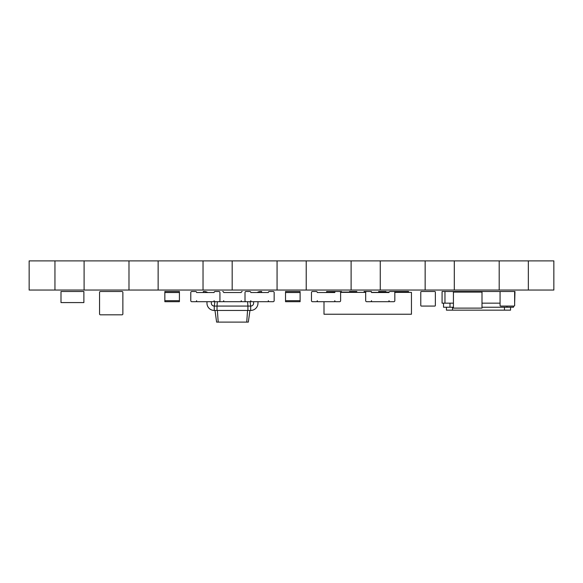 <?xml version="1.0" encoding="UTF-8"?>
<svg xmlns="http://www.w3.org/2000/svg" width="583" height="583" viewBox="0 0 583 583"><rect width="100%" height="100%" fill="white"/><g stroke="black" fill="none" stroke-linecap="round" stroke-linejoin="round"><path stroke-width="0.87" d="M481.995 292.229L482.287 291.5L467.712 291.5L467.712 292.083M467.712 291.5L460.424 291.5L460.424 292.083M481.995 292.083L453.428 292.083L453.428 308.115L481.995 308.115L481.995 292.083M460.424 291.5L453.137 291.5L453.428 292.229M474.999 291.5L474.999 292.083M421.363 291.5A0.583 0.583 0 0 0 420.78 292.083L420.78 305.492A0.583 0.583 0 0 0 421.363 306.075L434.772 306.075A0.583 0.583 0 0 0 435.355 305.492L435.355 292.083A0.583 0.583 0 0 0 434.772 291.5L421.363 291.5L434.772 291.5M420.78 292.083L420.78 305.492M435.355 292.083L435.355 305.492M421.363 306.075L434.772 306.075M326.626 292.375L326.626 291.5L326.917 292.375M341.492 292.083L349.509 292.083M247.615 301.702L247.921 306.075L250.69 306.075L250.69 310.447L247.921 310.447L247.921 306.075L217.022 306.075L217.022 310.447L247.921 310.447M217.328 301.702L217.022 306.075L214.252 306.075L214.252 310.447L217.022 310.447M250.071 301.673L250.69 306.075A2.915 2.915 0 0 0 253.605 303.16L253.605 301.702M214.872 301.673L214.252 306.075A2.915 2.915 0 0 1 211.338 303.16L211.338 301.702M250.69 306.075A2.915 2.915 0 0 0 253.605 303.16A2.915 2.915 0 0 1 250.69 306.075M214.252 306.075A2.915 2.915 0 0 1 211.338 303.16A2.915 2.915 0 0 0 214.252 306.075M247.556 310.447L246.74 322.108L248.322 322.108L249.961 310.447M217.386 310.447L218.202 322.108L246.74 322.108M257.176 292.52A7.287 7.287 0 0 1 260.892 291.5L261.621 291.5L261.621 292.52M257.978 301.702L257.978 303.16A7.287 7.287 0 0 1 250.69 310.447M207.767 292.52A7.287 7.287 0 0 0 204.05 291.5L203.321 291.5L203.321 292.52M206.965 301.702L206.965 303.16A7.287 7.287 0 0 0 214.252 310.447M214.981 310.447L216.621 322.108L218.202 322.108M340.618 292.52L340.618 300.682A1.02 1.02 0 0 1 339.598 301.702L335.808 301.702A1.02 1.02 0 0 1 334.788 300.682L334.788 301.702L317.298 301.702L317.298 300.682A1.02 1.02 0 0 1 316.278 301.702L312.488 301.702A1.02 1.02 0 0 1 311.468 300.682L311.468 292.52A1.02 1.02 0 0 1 312.488 291.5L316.278 291.5A1.02 1.02 0 0 1 317.298 292.52L334.788 292.52A1.02 1.02 0 0 1 335.808 291.5L339.598 291.5A1.02 1.02 0 0 1 340.618 292.52M356.796 292.375L356.796 291.5L349.509 291.5L349.509 292.375M324.002 292.52L334.795 292.375M340.61 292.375L365.694 292.375M371.509 292.375L389.014 292.375M394.829 292.375L411.452 292.375L411.452 314.237L324.002 314.237L324.002 301.702M385.946 292.375L385.946 291.5L378.659 291.5L378.659 292.375M371.371 291.996L371.371 291.5L364.084 291.5L364.084 292.375M393.962 291.5L408.537 291.5L408.537 292.375M341.492 292.375L341.492 291.5L326.917 291.5M365.687 292.52L365.687 300.682A1.02 1.02 0 0 0 366.707 301.702L370.496 301.702A1.02 1.02 0 0 0 371.517 300.682L371.517 301.702L389.007 301.702L389.007 300.682A1.02 1.02 0 0 0 390.027 301.702L393.816 301.702A1.02 1.02 0 0 0 394.837 300.682L394.837 292.52A1.02 1.02 0 0 0 393.816 291.5L390.027 291.5A1.02 1.02 0 0 0 389.007 292.52L371.517 292.52A1.02 1.02 0 0 0 370.496 291.5L366.707 291.5A1.02 1.02 0 0 0 365.687 292.52M500.651 291.5A0.583 0.583 0 0 0 500.068 292.083L500.068 305.492A0.583 0.583 0 0 0 500.651 306.075L514.06 306.075A0.583 0.583 0 0 0 514.643 305.492L514.643 292.083A0.583 0.583 0 0 0 514.06 291.5L500.651 291.5L514.06 291.5M500.068 292.083L500.068 305.492M514.643 292.083L514.643 305.492M500.651 306.075L514.06 306.075M218.916 301.702A1.02 1.02 0 0 0 219.937 300.682L219.937 292.52A1.02 1.02 0 0 0 218.916 291.5L215.127 291.5A1.02 1.02 0 0 0 214.107 292.52L196.617 292.52A1.02 1.02 0 0 0 195.596 291.5L191.807 291.5A1.02 1.02 0 0 0 190.787 292.52L190.787 300.682A1.02 1.02 0 0 0 191.807 301.702L195.596 301.702A1.02 1.02 0 0 0 196.617 300.682L196.617 301.702L214.107 301.702L214.107 300.682A1.02 1.02 0 0 0 215.127 301.702L222.706 301.702A1.02 1.02 0 0 0 223.726 300.682L223.726 301.702L241.216 301.702L241.216 300.682A1.02 1.02 0 0 0 242.236 301.702L249.816 301.702A1.02 1.02 0 0 0 250.836 300.682L250.836 301.702L268.326 301.702L268.326 300.682A1.02 1.02 0 0 0 269.346 301.702L273.136 301.702A1.02 1.02 0 0 0 274.156 300.682L274.156 292.52A1.02 1.02 0 0 0 273.136 291.5L269.346 291.5A1.02 1.02 0 0 0 268.326 292.52L250.836 292.52A1.02 1.02 0 0 0 249.816 291.5L246.026 291.5A1.02 1.02 0 0 0 245.006 292.52L245.006 300.682A1.02 1.02 0 0 0 246.026 301.702M242.236 291.5A1.02 1.02 0 0 0 241.216 292.52L223.726 292.52A1.02 1.02 0 0 0 222.706 291.5M100.422 291.5A0.874 0.874 0 0 0 99.547 292.375L99.547 313.946A0.874 0.874 0 0 0 100.422 314.82L121.993 314.82A0.874 0.874 0 0 0 122.867 313.946L122.867 292.375A0.874 0.874 0 0 0 121.993 291.5L100.422 291.5L121.993 291.5M99.547 292.375L99.547 313.946M122.867 292.375L122.867 313.946M100.422 314.82L121.993 314.82M285.524 292.52L285.524 301.702L300.099 301.702L300.099 291.5L285.524 291.5L300.099 291.5L285.524 291.5L285.524 292.52L300.099 292.52M285.524 301.702L300.099 301.702L285.524 301.702M385.946 292.083L389.109 292.083M408.537 291.5L408.829 292.375M60.996 291.5L60.996 302.577L83.879 302.577L83.879 291.5L60.996 291.5M510.562 307.241L510.562 310.156L446.432 310.156L446.432 307.241M513.477 307.241L513.477 306.075L513.477 307.241L481.995 307.241M453.428 307.241L443.517 307.241L443.517 303.16L443.517 307.241M514.643 303.16L514.971 291.5L482.287 291.5M444.967 303.16L444.967 291.5L442.074 291.5L442.074 303.16L453.428 303.16M481.995 303.16L500.068 303.16M444.967 291.5L453.137 291.5M179.418 300.682L179.418 291.5L164.843 291.5L164.843 301.702L179.418 301.702L164.843 301.702L179.418 301.702L179.418 300.682L164.843 300.682M179.418 291.5L164.843 291.5L179.418 291.5M528.344 260.892L553.85 260.892L553.85 290.043L499.194 290.043L499.194 260.892L528.344 260.892L528.344 290.043M499.194 290.043L454.303 290.043L454.303 260.892L499.194 260.892M454.303 260.892L29.15 260.892L29.15 290.043L54.948 290.043L54.948 260.892M454.303 290.043L425.153 290.043L425.153 260.892M54.948 290.043L425.153 290.043M84.098 290.043L84.098 260.892M128.989 290.043L128.989 260.892M158.139 290.043L158.139 260.892M203.03 290.043L203.03 260.892M232.18 290.043L232.18 260.892M277.071 290.043L277.071 260.892M306.221 290.043L306.221 260.892M351.112 290.043L351.112 260.892M380.262 290.043L380.262 260.892M285.524 300.682L300.099 300.682M504.463 307.241L504.463 310.156M452.532 307.241L452.532 310.156M507.013 306.075L507.013 307.241M449.981 303.16L449.981 307.241M179.418 292.52L164.843 292.52"/></g></svg>
